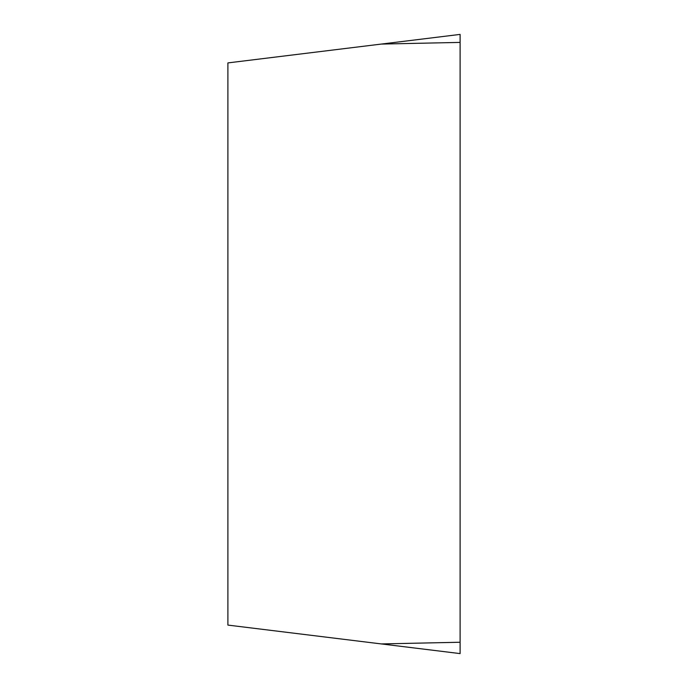 <?xml version="1.0" encoding="UTF-8"?>
<svg xmlns="http://www.w3.org/2000/svg" width="688" height="688" viewBox="0 0 688 688"><rect width="100%" height="100%" fill="white"/><g stroke="black" fill="none" stroke-linecap="round" stroke-linejoin="round"><path stroke-width="1.03" d="M381.307 643.925L227.9 625.091L227.9 62.909L460.1 34.4L460.1 653.6L381.307 643.925L460.1 642.248M460.1 34.4L460.1 653.6L460.1 34.4L460.1 42.398L381.307 44.075"/></g></svg>
